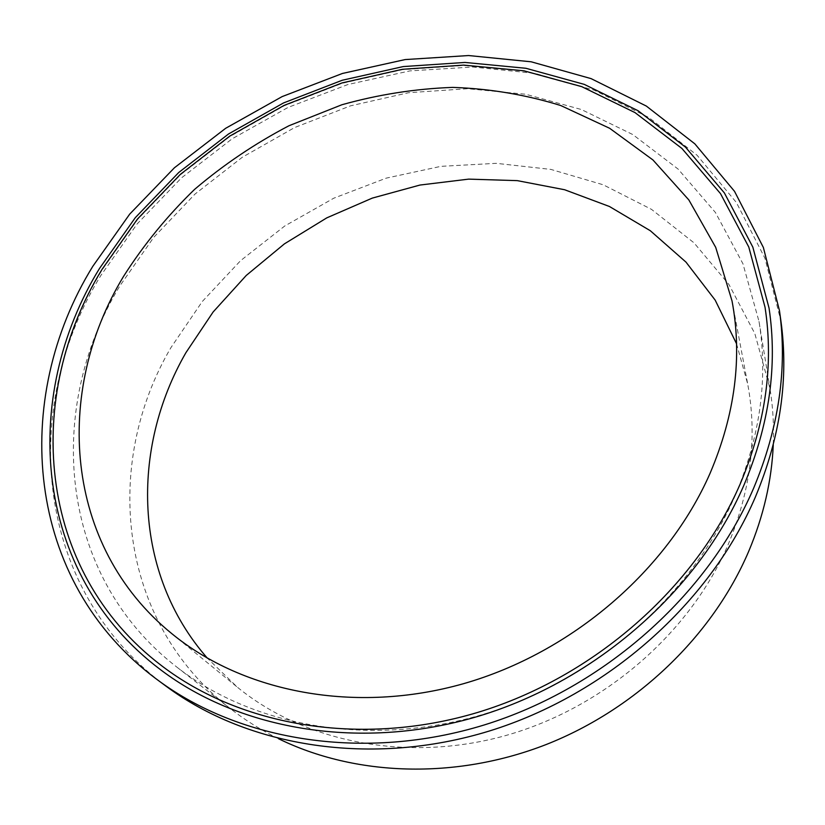 <?xml version="1.0" encoding="UTF-8"?>
<svg xmlns="http://www.w3.org/2000/svg" width="825" height="825" viewBox="0 0 825 825"><rect width="100%" height="100%" fill="white"/><g stroke="black" fill="none" stroke-linecap="round" stroke-linejoin="round"><path stroke-width="0.62" stroke-dasharray="4.12 3.09" d="M736.55 343.767L747.677 383.934C757.463 436.25 751.018 489.658 728.32 544.16C690.133 633.033 603.941 707.963 505.488 735.601C406.9 763.032 304.394 742.057 237.373 687.204L207.415 658.226M735.508 494.825C692.134 595.186 594.103 681.378 482.006 714.708C369.765 747.821 253.275 726.65 177.097 667.301C57.368 574.86 45.561 408.097 119.862 285.883L153.749 237.332L194.968 194.112L242.333 157.235L294.618 127.555L350.522 105.837L408.653 92.709L467.569 88.718L525.69 94.246L581.347 109.508L632.754 134.537L678.078 169.053L715.409 212.458L742.943 263.752L759.01 321.472C768.199 377.85 760.361 435.631 735.508 494.825M278.592 738.757C261.298 730.238 245.314 720.277 230.629 708.871C117.233 621.483 102.723 463.403 171.023 347.49L202.28 301.507L240.57 260.669L284.8 225.957L333.764 198.206L386.224 178.138L440.859 166.351L496.248 163.329L550.894 169.414L603.209 184.779L651.492 209.354L694.011 242.839L729.011 284.584L754.823 333.568L769.942 388.358C772.942 406.715 774.046 425.514 773.262 444.778M166.165 686.276C33.093 588.277 20.037 406.849 100.774 275.602L137.187 223.884L181.397 177.942L232.134 138.806L288.08 107.415L347.851 84.542L409.973 70.878L472.89 67.011L534.93 73.373L594.278 90.224L648.997 117.604L697.063 155.234L736.385 202.496L764.95 258.266L780.904 320.946M732.023 300.929L747.677 383.934M177.097 667.301L230.629 708.871M160.555 669.725C240.694 730.517 362.557 751.4 479.738 715.956C596.764 680.295 698.837 589.865 743.975 485.193C769.333 424.741 777.697 365.702 769.044 308.096M161.669 665.754C35.887 570.281 24.317 396.557 102.248 269.703L137.631 219.44L180.572 174.714L229.855 136.527L284.202 105.786L342.272 83.263L402.631 69.63L463.774 65.443L524.071 71.115L581.78 86.893L635.054 112.808L681.966 148.624L720.524 193.72L748.791 247.077L765.023 307.178M759.01 321.472L769.942 388.358M171.951 633.765L237.373 687.204"/><path stroke-width="1.24" d="M207.415 658.226C132.928 573.334 130.608 448.604 185.883 352.729L213.118 312.005L246.252 275.447L284.45 243.839L326.793 217.862L372.292 198.103L419.935 185.058L468.652 179.128L517.285 180.634L564.62 189.74L609.407 206.477L650.306 230.722L685.998 262.123L715.162 300.094L736.55 343.767M123.482 276.499C143.581 244.881 167.3 215.83 194.607 189.368C223.647 164.66 255.1 143.447 288.977 125.74L341.911 104.744C378.489 94.504 415.449 88.729 452.812 87.388C489.978 88.688 525.958 94.741 560.752 105.528L609.665 128.298L652.936 159.947L688.844 199.939L715.708 247.366L732.023 300.929C742.51 356.833 735.147 414.397 709.943 473.602C667.518 570.147 571.962 652.688 463.609 683.667C355.132 714.45 243.509 692.392 171.951 633.765C63.515 545.789 53.842 391.267 123.482 276.499M773.262 444.778C771.746 480.521 763.558 516.048 748.698 551.358C712.841 635.415 636.962 708.757 546.202 744.521C455.287 779.976 355.049 776.212 278.592 738.757M779.47 310.643L780.904 320.946C788.906 378.304 780.409 436.982 755.401 496.98C710.139 602.797 607.571 694.403 489.514 730.96C371.312 767.302 247.954 746.965 166.165 686.276L157.802 680.089C23.678 581.285 11.138 398.454 92.874 266.217L129.721 214.098L174.415 167.774L225.658 128.298L282.14 96.597L342.447 73.456L405.137 59.575L468.61 55.543L531.207 61.803L591.092 78.622L646.315 106.054L694.836 143.839L734.528 191.348L763.373 247.49L779.47 310.643C787.535 368.455 778.913 427.67 753.596 488.276C707.768 595.145 603.9 687.833 484.471 724.886C364.877 761.722 240.24 741.262 157.802 680.089M102.083 269.311L137.476 219.037L180.428 174.302L229.721 136.135L284.068 105.404L342.127 82.902L402.487 69.279L463.629 65.113L523.937 70.806L581.677 86.615L634.982 112.582L681.914 148.448L720.493 193.607L748.78 247.026L765.023 307.178C773.881 364.578 765.631 423.452 740.273 483.79C695.423 587.596 593.969 677.232 477.819 712.387C361.515 747.337 240.776 726.278 161.669 665.754C35.723 570.168 24.1 396.186 102.083 269.311M99.516 268.445L135.31 217.656L178.747 172.487L228.577 133.949L283.511 102.95L342.2 80.262L403.208 66.578L465.001 62.442L525.948 68.289L584.275 84.377L638.117 110.746L685.493 147.139L724.391 192.947L752.833 247.108L769.044 308.096C777.686 365.63 769.333 424.607 743.985 485.038C698.847 589.7 596.712 680.192 479.645 715.873C362.412 751.338 240.58 730.445 160.555 669.725C32.361 573.231 20.491 396.815 99.516 268.445"/></g></svg>
